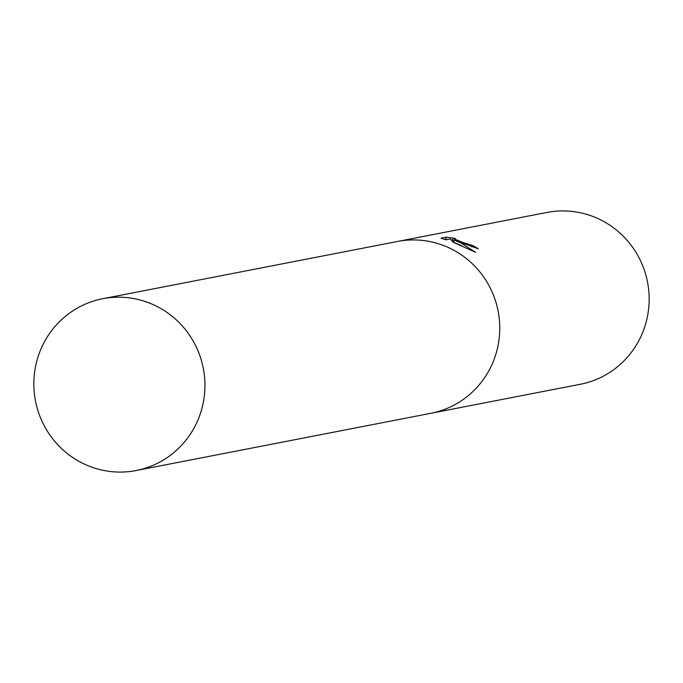 <?xml version="1.0" encoding="UTF-8"?>
<svg xmlns="http://www.w3.org/2000/svg" width="683" height="683" viewBox="0 0 683 683"><rect width="100%" height="100%" fill="white"/><g stroke="black" fill="none" stroke-linecap="round" stroke-linejoin="round"><path stroke-width="1.02" d="M461.571 242.815L454.144 240.117L460.923 242.943L475.684 252.351L453.205 242.26L450.362 238.948L446.016 239.793L440.928 238.213L446.298 237.172L455.382 238.427L453.128 238.478L463.014 242.542L472.38 245.428A87.518 85.477 79 0 1 478.254 248.757L461.571 242.815M430.41 413.386A87.518 85.477 -101 0 0 430.896 413.292L580.294 384.273A87.518 85.477 -101 0 0 648.85 306.599A87.518 85.477 -101 0 0 594.338 217.032A87.518 85.477 -101 0 0 546.921 212.447L397.515 241.466A87.518 85.477 -101 0 0 397.036 241.56M397.515 241.466A87.518 85.477 -101 0 1 444.932 246.051A87.518 85.477 -101 0 1 499.444 335.618A87.518 85.477 -101 0 1 430.896 413.292A87.518 85.477 -101 0 0 499.444 335.618A87.518 85.477 -101 0 0 444.932 246.051A87.518 85.477 -101 0 0 397.515 241.466L102.706 298.727A87.518 85.477 -101 0 0 34.15 376.401A87.518 85.477 -101 0 0 88.662 465.968A87.518 85.477 -101 0 0 136.079 470.553A87.518 85.477 -101 0 0 204.635 392.887A87.518 85.477 -101 0 0 150.123 303.312A87.518 85.477 -101 0 0 102.706 298.727M471.808 246.93L472.38 245.428M447.775 239.451L444.761 239.4M445.512 239.255L446.298 237.172M452.513 240.092L451.275 239.895M461.648 245.709L453.375 242.158L454.144 240.117M453.683 241.347L452.351 240.527L453.128 238.469M430.896 413.292L136.079 470.553"/></g></svg>

